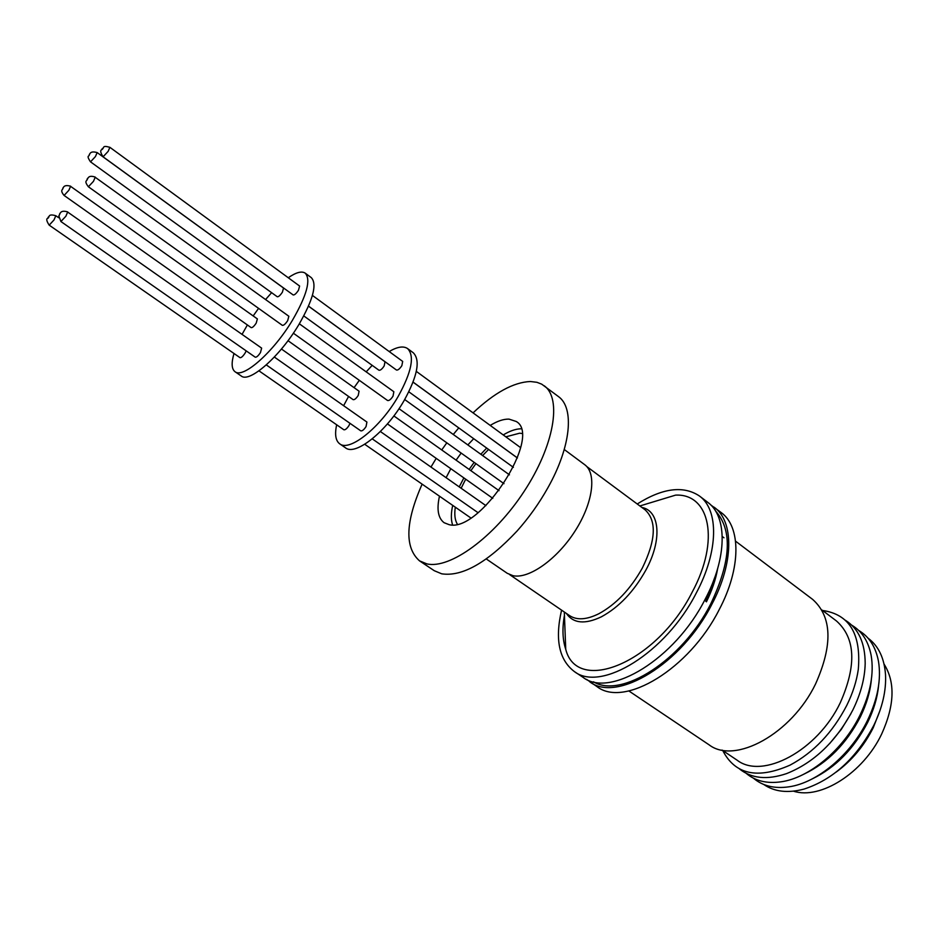 <?xml version="1.0" encoding="UTF-8"?>
<svg xmlns="http://www.w3.org/2000/svg" width="939" height="939" viewBox="0 0 939 939"><rect width="100%" height="100%" fill="white"/><g stroke="black" fill="none" stroke-linecap="round" stroke-linejoin="round"><path stroke-width="1.41" d="M715.389 510.769C732.737 529.983 731.152 561.088 710.647 604.106C682.254 660.375 621.266 698.98 593.518 681.808M389.192 351.538C397.303 346.761 403.441 345.775 407.585 348.58C414.815 355.916 411.716 371.821 398.265 396.27C380.471 427.433 349.437 452.129 339.707 443.83C335.61 440.731 334.589 434.393 336.655 424.792M343.627 405.707L348.569 396.446M339.707 443.83L345.54 447.844C355.353 456.201 386.422 431.623 404.146 400.495C417.55 376.07 420.59 360.165 413.277 352.771L407.585 348.58M299.341 323.802L393.852 391.739L393.018 396.164C390.859 399.439 389.039 400.883 387.572 400.507L293.344 333.192M308.508 306.173L385.013 361.773L384.168 365.952C382.067 369.121 380.318 370.541 378.922 370.212L303.79 315.927M349.989 423.325L348.956 425.578C346.902 428.7 345.188 430.097 343.827 429.757L258.964 370.835M274.341 357.043L366.914 422.057L366.057 426.576C363.945 429.769 362.184 431.189 360.752 430.837L266.3 364.907M288.015 340.693L359.085 391.211L358.217 395.472C356.163 398.57 354.449 399.967 353.099 399.638L281.454 349.015M312.417 295.409L402.678 361.409L401.857 365.67C399.697 368.921 397.901 370.365 396.446 370.013L308.52 306.114M288.261 277.744C296.055 272.369 301.712 270.831 305.222 273.155C311.138 279.587 306.877 295.292 292.452 320.246C273.449 352.125 243.037 378.898 235.008 371.703C231.581 369.062 231.24 362.994 233.999 353.498M242.062 334.366L247.38 324.953M235.008 371.703L241.241 375.999C249.375 383.265 279.834 356.609 298.755 324.777C313.121 299.846 317.312 284.141 311.314 277.651L305.222 273.155M94.968 177.107L288.848 316.255L287.686 320.622C285.433 323.99 283.648 325.563 282.346 325.34L88.383 186.767C85.989 183.633 85.32 181.661 86.376 180.828C88.066 179.196 87.491 174.454 95.273 177.107L93.466 181.333L88.383 186.767M97.163 152.576L283.555 288.038L282.404 292.158C280.209 295.421 278.496 296.959 277.263 296.759L90.52 161.848C88.125 158.304 87.503 156.355 88.642 155.98C90.109 155.111 88.829 150.275 97.163 152.576L95.426 156.567L90.52 161.848M246.194 350.869L245.056 353.158C242.908 356.374 241.229 357.876 240.02 357.677L49.192 225.149C46.563 221.135 46.081 218.846 47.76 218.259C49.908 217.695 47.161 213.212 55.835 215.747L53.993 219.972L49.192 225.149M67.444 211.909L261.641 348.123L260.455 352.583C258.248 355.881 256.523 357.419 255.255 357.196L60.906 221.534L58.817 215.841C60.249 214.984 59.157 209.327 67.714 211.921L65.859 216.24L60.906 221.534M70.39 186.204L257.38 318.92L256.194 323.122C254.058 326.326 252.38 327.828 251.183 327.641L64.087 195.441C61.857 192.753 61.211 190.875 62.138 189.784C63.629 188.716 62.35 183.997 70.648 186.204L68.864 190.277L64.087 195.441M109.886 147.317L299.611 286.043L298.473 290.245C296.231 293.602 294.459 295.163 293.168 294.952L103.079 156.801C100.473 152.705 100.039 150.334 101.764 149.712C104.745 147.705 101.694 145.064 109.886 147.317L108.138 151.379L103.079 156.801M639.893 505.957L675.599 495.123C709.72 493.445 720.272 540.289 692.125 592.274C656.525 663.004 577.086 694.825 565.736 649.295C562.555 639.776 562.121 628.461 564.445 615.338M637.229 503.985C662.629 488.022 683.346 485.357 699.402 495.968L707.736 502.318C727.396 516.297 727.361 557.613 705.06 599.422C674.953 659.072 609.822 698.463 583.037 677.336L574.304 671.526C559.034 659.824 554.796 639.365 561.581 610.15M699.402 495.968C718.922 509.83 718.687 551.134 696.269 593.049C665.974 652.84 600.878 692.524 574.304 671.526M710.776 504.971L721.14 512.53C741.012 526.685 741.282 568.013 719.18 609.669C689.367 669.084 624.189 707.994 597.063 686.667L586.535 679.343M714.168 507.213C733.922 521.274 734.04 562.602 711.832 604.34C681.867 663.873 616.712 703.029 589.762 681.808M735.589 541.193L812.716 599.458C832.024 616.782 832.975 644.964 815.557 683.979C791.554 733.922 734.826 764.722 709.121 744.85L628.872 690.963M821.871 609.974L836.449 620.961C855.511 637.992 856.791 665.27 840.264 702.771C817.482 750.707 762.562 779.793 737.197 760.25L722.056 750.061M822.529 610.467C849.314 614.306 861.251 633.919 858.305 669.331C856.626 681.174 852.776 693.217 846.732 705.459C832.623 732.549 813.737 752.444 790.063 765.121C757.55 779.452 735.108 774.593 722.737 750.519M845.393 620.28C858.469 628.496 865.065 642.851 865.183 663.368C864.878 678.216 860.781 693.733 852.882 709.907C836.215 741.364 814.136 762.585 786.659 773.572C767.233 780.145 751.505 778.595 739.474 768.924M850.934 713.687L841.285 729.415L829.571 743.665M851.72 625.151C861.896 631.196 868.375 641.243 871.134 655.305C874.186 673.345 870.488 693.275 860.03 715.095C843.281 749.709 809.265 777.997 780.978 781.823C766.799 783.807 755.191 780.966 746.153 773.313M871.357 679.625C870.218 691.808 866.521 704.285 860.277 717.056C846.332 743.794 827.588 762.808 804.042 774.088M858.704 630.456C869.138 636.619 875.735 646.912 878.481 661.338C881.404 679.273 877.73 698.98 867.46 720.459C850.91 754.745 817.294 782.786 789.089 786.8C774.558 788.913 762.679 786.037 753.442 778.185M878.552 685.94C877.355 697.841 873.728 709.99 867.659 722.396C854.009 748.7 835.569 767.515 812.364 778.83M867.988 638.121C878.505 645.915 884.35 658.133 885.524 674.765C886.299 690.681 882.402 707.536 873.833 725.319C856.262 758.336 833.01 779.593 804.077 789.077C787.974 793.385 774.522 791.847 763.724 784.464M879.984 710.541L873.176 727.854C864.021 746.012 851.661 760.778 836.086 772.151M717.631 568.694C715.776 579.328 712.044 590.361 706.433 601.817M884.069 664.108C895.407 682.113 894.609 705.412 881.674 734.005C863.293 772.985 820.369 799.981 793.525 791.178M439.475 496.191C436.553 509.278 438.09 518.117 444.1 522.706L449.112 524.666C480.017 533.223 542.942 436.036 516.227 421.482L509.02 419.123C503.609 418.958 497.341 421.059 490.217 425.414M521.861 433.489L519.654 433.196L505.828 436.835M486.273 558.951L507.26 573.306L512.987 575.689C528.786 579.21 556.827 559.515 574.868 531.333C593.049 503.222 596.969 473.397 584.668 464.664L564.257 449.511M422.127 484.137C405.39 521.978 404.509 547.543 419.498 560.841L434.276 570.712L441.729 573.823C462.223 576.886 487.318 562.637 517.025 531.063C528.903 517.729 539.197 503.269 547.93 487.681C571.1 446.565 574.586 407.819 558.388 396.528L541.697 384.157L536.92 382.302L530.371 381.516C513.574 382.22 494.466 392.678 473.056 412.867M458.772 427.902L453.279 434.464M446.811 442.832L441.729 449.957M436.201 458.361L430.978 467.047M419.498 560.841L426.858 563.881C449.816 569.339 494.078 537.401 524.032 491.543C554.198 445.779 562.097 398.535 544.233 385.788M488.597 449.441L482.623 455.556M475.909 463.62L470.885 470.674M465.685 479.195L461.155 488.245M455.309 507.177C454.23 514.384 454.899 520.03 457.293 524.115M521.004 428.783C515.769 428.888 509.854 430.942 503.234 434.933M486.707 448.079L480.827 454.265M474.16 462.375L469.136 469.43M463.878 477.916L459.23 486.895M452.704 505.382C450.955 513.222 450.908 519.713 452.551 524.842M473.714 438.689L467.833 444.922M461.143 453.079L456.096 460.157M450.814 468.678L446.107 477.681M705.788 601.371L714.955 576.945M354.085 387.654L359.308 380.318M366.187 371.856L372.208 365.353M253.178 315.927L258.577 308.356M265.573 299.529L271.617 292.686M87.045 179.267L87.726 178.234L87.045 179.267M89.252 154.618L89.898 153.632L89.252 154.618M47.936 217.825L48.37 216.991L47.936 217.825M59.521 214.127L60.202 213.094L59.521 214.127M62.772 188.293L63.429 187.307L62.772 188.293M101.928 149.301L102.339 148.491L101.928 149.301M509.713 574.668L569.633 615.655C576.91 620.397 586.664 619.763 598.882 613.719C616.019 604.352 630.48 589.152 642.288 568.13C655.938 540.16 656.854 520.711 645.058 509.795L586.758 466.542M641.889 507.436C659.871 510.839 662.453 539.843 645.821 570.196C633.743 591.711 618.93 607.251 601.383 616.817C584.962 624.611 573.295 623.473 566.37 613.425M399.016 408.688L503.985 483.679M364.719 444.276L470.779 517.929M408.829 391.821L513.375 467.352M413.09 382.103L517.412 457.939M387.431 423.9L492.787 498.339M372.255 438.865L478.021 512.682M564.316 612.017L565.736 649.295M723.969 537.777L722.279 536.498M404.709 399.544L509.443 474.841M413.066 382.161L517.401 457.986M416.317 371.386L520.57 447.61M393.864 415.93L499.02 490.663M380.377 431.517L485.909 505.64M55.835 215.747L58.652 217.707"/></g></svg>
